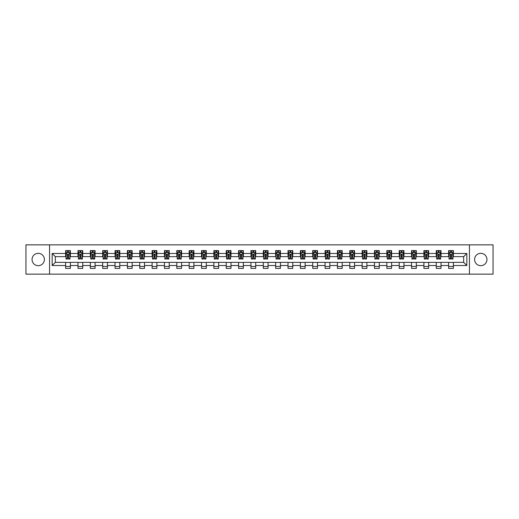 <?xml version="1.0" encoding="UTF-8"?>
<svg xmlns="http://www.w3.org/2000/svg" width="519" height="519" viewBox="0 0 519 519"><rect width="100%" height="100%" fill="white"/><g stroke="black" fill="none" stroke-linecap="round" stroke-linejoin="round"><path stroke-width="0.78" d="M480.776 253.324A6.176 6.176 0 0 0 474.6 259.5A6.176 6.176 0 0 0 480.776 265.676A6.176 6.176 0 0 0 486.952 259.5A6.176 6.176 0 0 0 480.776 253.324M38.224 253.324A6.176 6.176 0 0 0 32.048 259.5A6.176 6.176 0 0 0 38.224 265.676A6.176 6.176 0 0 0 44.4 259.5A6.176 6.176 0 0 0 38.224 253.324M469.448 274.149L493.05 274.149L493.05 244.851L469.448 244.851L469.448 274.149L49.552 274.149L49.552 244.851L25.95 244.851L25.95 274.149L49.552 274.149M469.448 244.851L49.552 244.851M453.372 253.48L453.372 250.593L448.624 250.593L448.624 253.48L441.02 253.48L441.02 250.593L436.265 250.593L436.265 253.48L428.662 253.48L428.662 250.593L423.913 250.593L423.913 253.48L416.309 253.48L416.309 250.593L411.554 250.593L411.554 253.48L403.957 253.48L403.957 250.593L399.202 250.593L399.202 253.48L391.598 253.48L391.598 250.593L386.85 250.593L386.85 253.48L379.246 253.48L379.246 250.593L374.491 250.593L374.491 253.48L366.888 253.48L366.888 250.593L362.139 250.593L362.139 253.48L354.535 253.48L354.535 250.593L349.787 250.593L349.787 253.48L342.183 253.48L342.183 250.593L337.428 250.593L337.428 253.48L329.825 253.48L329.825 250.593L325.076 250.593L325.076 253.48L317.472 253.48L317.472 250.593L312.717 250.593L312.717 253.48L305.12 253.48L305.12 250.593L300.365 250.593L300.365 253.48L292.761 253.48L292.761 250.593L288.013 250.593L288.013 253.48L280.409 253.48L280.409 250.593L275.654 250.593L275.654 253.48L268.051 253.48L268.051 250.593L263.302 250.593L263.302 253.48L255.698 253.48L255.698 250.593L250.949 250.593L250.949 253.48L243.346 253.48L243.346 250.593L238.591 250.593L238.591 253.48L230.987 253.48L230.987 250.593L226.239 250.593L226.239 253.48L218.635 253.48L218.635 250.593L213.88 250.593L213.88 253.48L206.283 253.48L206.283 250.593L201.528 250.593L201.528 253.48L193.924 253.48L193.924 250.593L189.176 250.593L189.176 253.48L181.572 253.48L181.572 250.593L176.817 250.593L176.817 253.48L169.213 253.48L169.213 250.593L164.465 250.593L164.465 253.48L156.861 253.48L156.861 250.593L152.112 250.593L152.112 253.48L144.509 253.48L144.509 250.593L139.754 250.593L139.754 253.48L132.15 253.48L132.15 250.593L127.402 250.593L127.402 253.48L119.798 253.48L119.798 250.593L115.043 250.593L115.043 253.48L107.446 253.48L107.446 250.593L102.691 250.593L102.691 253.48L95.087 253.48L95.087 250.593L90.338 250.593L90.338 253.48L82.735 253.48L82.735 250.593L77.98 250.593L77.98 253.48L70.376 253.48L70.376 250.593L65.628 250.593L65.628 253.48L52.166 253.48L52.166 265.52L55.332 262.348L65.628 262.348L65.628 268.407L70.376 268.407L70.376 262.348L77.98 262.348L77.98 268.407L82.735 268.407L82.735 262.348L90.338 262.348L90.338 268.407L95.087 268.407L95.087 262.348L102.691 262.348L102.691 268.407L107.446 268.407L107.446 262.348L115.043 262.348L115.043 268.407L119.798 268.407L119.798 262.348L127.402 262.348L127.402 268.407L132.15 268.407L132.15 262.348L139.754 262.348L139.754 268.407L144.509 268.407L144.509 262.348L152.112 262.348L152.112 268.407L156.861 268.407L156.861 262.348L164.465 262.348L164.465 268.407L169.213 268.407L169.213 262.348L176.817 262.348L176.817 268.407L181.572 268.407L181.572 262.348L189.176 262.348L189.176 268.407L193.924 268.407L193.924 262.348L201.528 262.348L201.528 268.407L206.283 268.407L206.283 262.348L213.88 262.348L213.88 268.407L218.635 268.407L218.635 262.348L226.239 262.348L226.239 268.407L230.987 268.407L230.987 262.348L238.591 262.348L238.591 268.407L243.346 268.407L243.346 262.348L250.949 262.348L250.949 268.407L255.698 268.407L255.698 262.348L263.302 262.348L263.302 268.407L268.051 268.407L268.051 262.348L275.654 262.348L275.654 268.407L280.409 268.407L280.409 262.348L288.013 262.348L288.013 268.407L292.761 268.407L292.761 262.348L300.365 262.348L300.365 268.407L305.12 268.407L305.12 262.348L312.717 262.348L312.717 268.407L317.472 268.407L317.472 262.348L325.076 262.348L325.076 268.407L329.825 268.407L329.825 262.348L337.428 262.348L337.428 268.407L342.183 268.407L342.183 262.348L349.787 262.348L349.787 268.407L354.535 268.407L354.535 262.348L362.139 262.348L362.139 268.407L366.888 268.407L366.888 262.348L374.491 262.348L374.491 268.407L379.246 268.407L379.246 262.348L386.85 262.348L386.85 268.407L391.598 268.407L391.598 262.348L399.202 262.348L399.202 268.407L403.957 268.407L403.957 262.348L411.554 262.348L411.554 268.407L416.309 268.407L416.309 262.348L423.913 262.348L423.913 268.407L428.662 268.407L428.662 262.348L436.265 262.348L436.265 268.407L441.02 268.407L441.02 262.348L448.624 262.348L448.624 268.407L453.372 268.407L453.372 262.348L463.668 262.348L463.668 256.652L453.372 256.652L453.372 253.48L466.834 253.48L466.834 265.52L453.372 265.52M448.624 265.52L441.02 265.52M436.265 265.52L428.662 265.52M423.913 265.52L416.309 265.52M411.554 265.52L403.957 265.52M399.202 265.52L391.598 265.52M386.85 265.52L379.246 265.52M374.491 265.52L366.888 265.52M362.139 265.52L354.535 265.52M349.787 265.52L342.183 265.52M337.428 265.52L329.825 265.52M325.076 265.52L317.472 265.52M312.717 265.52L305.12 265.52M300.365 265.52L292.761 265.52M288.013 265.52L280.409 265.52M275.654 265.52L268.051 265.52M263.302 265.52L255.698 265.52M250.949 265.52L243.346 265.52M238.591 265.52L230.987 265.52M226.239 265.52L218.635 265.52M213.88 265.52L206.283 265.52M201.528 265.52L193.924 265.52M189.176 265.52L181.572 265.52M176.817 265.52L169.213 265.52M164.465 265.52L156.861 265.52M152.112 265.52L144.509 265.52M139.754 265.52L132.15 265.52M127.402 265.52L119.798 265.52M115.043 265.52L107.446 265.52M102.691 265.52L95.087 265.52M90.338 265.52L82.735 265.52M77.98 265.52L70.376 265.52M65.628 265.52L52.166 265.52M448.624 253.48L448.624 256.652L441.02 256.652L441.02 253.48M436.265 253.48L436.265 256.652L428.662 256.652L428.662 253.48M423.913 253.48L423.913 256.652L416.309 256.652L416.309 253.48M411.554 253.48L411.554 256.652L403.957 256.652L403.957 253.48M399.202 253.48L399.202 256.652L391.598 256.652L391.598 253.48M386.85 253.48L386.85 256.652L379.246 256.652L379.246 253.48M374.491 253.48L374.491 256.652L366.888 256.652L366.888 253.48M362.139 253.48L362.139 256.652L354.535 256.652L354.535 253.48M349.787 253.48L349.787 256.652L342.183 256.652L342.183 253.48M337.428 253.48L337.428 256.652L329.825 256.652L329.825 253.48M325.076 253.48L325.076 256.652L317.472 256.652L317.472 253.48M312.717 253.48L312.717 256.652L305.12 256.652L305.12 253.48M300.365 253.48L300.365 256.652L292.761 256.652L292.761 253.48M288.013 253.48L288.013 256.652L280.409 256.652L280.409 253.48M275.654 253.48L275.654 256.652L268.051 256.652L268.051 253.48M263.302 253.48L263.302 256.652L255.698 256.652L255.698 253.48M250.949 253.48L250.949 256.652L243.346 256.652L243.346 253.48M238.591 253.48L238.591 256.652L230.987 256.652L230.987 253.48M226.239 253.48L226.239 256.652L218.635 256.652L218.635 253.48M213.88 253.48L213.88 256.652L206.283 256.652L206.283 253.48M201.528 253.48L201.528 256.652L193.924 256.652L193.924 253.48M189.176 253.48L189.176 256.652L181.572 256.652L181.572 253.48M176.817 253.48L176.817 256.652L169.213 256.652L169.213 253.48M164.465 253.48L164.465 256.652L156.861 256.652L156.861 253.48M152.112 253.48L152.112 256.652L144.509 256.652L144.509 253.48M139.754 253.48L139.754 256.652L132.15 256.652L132.15 253.48M127.402 253.48L127.402 256.652L119.798 256.652L119.798 253.48M115.043 253.48L115.043 256.652L107.446 256.652L107.446 253.48M102.691 253.48L102.691 256.652L95.087 256.652L95.087 253.48M90.338 253.48L90.338 256.652L82.735 256.652L82.735 253.48M77.98 253.48L77.98 256.652L70.376 256.652L70.376 253.48M65.628 253.48L65.628 256.652L55.332 256.652L52.166 253.48M55.332 256.652L55.332 262.348M466.834 265.52L463.668 262.348M463.668 256.652L466.834 253.48M65.628 252.571L66.023 252.571M67.528 252.571L68.476 252.571M69.981 252.571L70.376 252.571M65.628 256.568L66.023 256.568M67.528 256.568L68.476 256.568M69.981 256.568L70.376 256.568M65.628 262.432L70.376 262.432M65.628 266.429L70.376 266.429M77.98 262.432L82.735 262.432M77.98 266.429L82.735 266.429M77.98 252.571L78.375 252.571M79.881 252.571L80.834 252.571M82.339 252.571L82.735 252.571M77.98 256.568L78.375 256.568M79.881 256.568L80.834 256.568M82.339 256.568L82.735 256.568M90.338 262.432L95.087 262.432M90.338 266.429L95.087 266.429M90.338 252.571L90.734 252.571M92.239 252.571L93.186 252.571M94.692 252.571L95.087 252.571M90.338 256.568L90.734 256.568M92.239 256.568L93.186 256.568M94.692 256.568L95.087 256.568M102.691 262.432L107.446 262.432M102.691 266.429L107.446 266.429M102.691 252.571L103.086 252.571M104.591 252.571L105.545 252.571M107.05 252.571L107.446 252.571M102.691 256.568L103.086 256.568M104.591 256.568L105.545 256.568M107.05 256.568L107.446 256.568M115.043 262.432L119.798 262.432M115.043 266.429L119.798 266.429M115.043 252.571L115.445 252.571M116.944 252.571L117.897 252.571M119.402 252.571L119.798 252.571M115.043 256.568L115.445 256.568M116.944 256.568L117.897 256.568M119.402 256.568L119.798 256.568M127.402 262.432L132.15 262.432M127.402 266.429L132.15 266.429M127.402 252.571L127.797 252.571M129.302 252.571L130.25 252.571M131.755 252.571L132.15 252.571M127.402 256.568L127.797 256.568M129.302 256.568L130.25 256.568M131.755 256.568L132.15 256.568M139.754 262.432L144.509 262.432M139.754 266.429L144.509 266.429M139.754 252.571L140.149 252.571M141.655 252.571L142.608 252.571M144.113 252.571L144.509 252.571M139.754 256.568L140.149 256.568M141.655 256.568L142.608 256.568M144.113 256.568L144.509 256.568M152.112 262.432L156.861 262.432M152.112 266.429L156.861 266.429M152.112 252.571L152.508 252.571M154.013 252.571L154.96 252.571M156.466 252.571L156.861 252.571M152.112 256.568L152.508 256.568M154.013 256.568L154.96 256.568M156.466 256.568L156.861 256.568M164.465 262.432L169.213 262.432M164.465 266.429L169.213 266.429M164.465 252.571L164.86 252.571M166.365 252.571L167.313 252.571M168.818 252.571L169.213 252.571M164.465 256.568L164.86 256.568M166.365 256.568L167.313 256.568M168.818 256.568L169.213 256.568M176.817 262.432L181.572 262.432M176.817 266.429L181.572 266.429M176.817 252.571L177.213 252.571M178.718 252.571L179.671 252.571M181.176 252.571L181.572 252.571M176.817 256.568L177.213 256.568M178.718 256.568L179.671 256.568M181.176 256.568L181.572 256.568M189.176 262.432L193.924 262.432M189.176 266.429L193.924 266.429M189.176 252.571L189.571 252.571M191.076 252.571L192.024 252.571M193.529 252.571L193.924 252.571M189.176 256.568L189.571 256.568M191.076 256.568L192.024 256.568M193.529 256.568L193.924 256.568M201.528 262.432L206.283 262.432M201.528 266.429L206.283 266.429M201.528 252.571L201.923 252.571M203.429 252.571L204.382 252.571M205.887 252.571L206.283 252.571M201.528 256.568L201.923 256.568M203.429 256.568L204.382 256.568M205.887 256.568L206.283 256.568M213.88 262.432L218.635 262.432M213.88 266.429L218.635 266.429M213.88 252.571L214.282 252.571M215.781 252.571L216.734 252.571M218.239 252.571L218.635 252.571M213.88 256.568L214.282 256.568M215.781 256.568L216.734 256.568M218.239 256.568L218.635 256.568M226.239 262.432L230.987 262.432M226.239 266.429L230.987 266.429M226.239 252.571L226.634 252.571M228.139 252.571L229.087 252.571M230.592 252.571L230.987 252.571M226.239 256.568L226.634 256.568M228.139 256.568L229.087 256.568M230.592 256.568L230.987 256.568M238.591 262.432L243.346 262.432M238.591 266.429L243.346 266.429M238.591 252.571L238.987 252.571M240.492 252.571L241.445 252.571M242.95 252.571L243.346 252.571M238.591 256.568L238.987 256.568M240.492 256.568L241.445 256.568M242.95 256.568L243.346 256.568M250.949 262.432L255.698 262.432M250.949 266.429L255.698 266.429M250.949 252.571L251.345 252.571M252.85 252.571L253.797 252.571M255.303 252.571L255.698 252.571M250.949 256.568L251.345 256.568M252.85 256.568L253.797 256.568M255.303 256.568L255.698 256.568M263.302 262.432L268.051 262.432M263.302 266.429L268.051 266.429M263.302 252.571L263.697 252.571M265.203 252.571L266.15 252.571M267.655 252.571L268.051 252.571M263.302 256.568L263.697 256.568M265.203 256.568L266.15 256.568M267.655 256.568L268.051 256.568M275.654 262.432L280.409 262.432M275.654 266.429L280.409 266.429M275.654 252.571L276.05 252.571M277.555 252.571L278.508 252.571M280.013 252.571L280.409 252.571M275.654 256.568L276.05 256.568M277.555 256.568L278.508 256.568M280.013 256.568L280.409 256.568M288.013 262.432L292.761 262.432M288.013 266.429L292.761 266.429M288.013 252.571L288.408 252.571M289.913 252.571L290.861 252.571M292.366 252.571L292.761 252.571M288.013 256.568L288.408 256.568M289.913 256.568L290.861 256.568M292.366 256.568L292.761 256.568M300.365 262.432L305.12 262.432M300.365 266.429L305.12 266.429M300.365 252.571L300.761 252.571M302.266 252.571L303.219 252.571M304.718 252.571L305.12 252.571M300.365 256.568L300.761 256.568M302.266 256.568L303.219 256.568M304.718 256.568L305.12 256.568M312.717 262.432L317.472 262.432M312.717 266.429L317.472 266.429M312.717 252.571L313.113 252.571M314.618 252.571L315.571 252.571M317.077 252.571L317.472 252.571M312.717 256.568L313.113 256.568M314.618 256.568L315.571 256.568M317.077 256.568L317.472 256.568M325.076 262.432L329.825 262.432M325.076 266.429L329.825 266.429M325.076 252.571L325.471 252.571M326.976 252.571L327.924 252.571M329.429 252.571L329.825 252.571M325.076 256.568L325.471 256.568M326.976 256.568L327.924 256.568M329.429 256.568L329.825 256.568M337.428 262.432L342.183 262.432M337.428 266.429L342.183 266.429M337.428 252.571L337.824 252.571M339.329 252.571L340.282 252.571M341.787 252.571L342.183 252.571M337.428 256.568L337.824 256.568M339.329 256.568L340.282 256.568M341.787 256.568L342.183 256.568M349.787 262.432L354.535 262.432M349.787 266.429L354.535 266.429M349.787 252.571L350.182 252.571M351.687 252.571L352.635 252.571M354.14 252.571L354.535 252.571M349.787 256.568L350.182 256.568M351.687 256.568L352.635 256.568M354.14 256.568L354.535 256.568M362.139 262.432L366.888 262.432M362.139 266.429L366.888 266.429M362.139 252.571L362.534 252.571M364.04 252.571L364.987 252.571M366.492 252.571L366.888 252.571M362.139 256.568L362.534 256.568M364.04 256.568L364.987 256.568M366.492 256.568L366.888 256.568M374.491 262.432L379.246 262.432M374.491 266.429L379.246 266.429M374.491 252.571L374.887 252.571M376.392 252.571L377.345 252.571M378.851 252.571L379.246 252.571M374.491 256.568L374.887 256.568M376.392 256.568L377.345 256.568M378.851 256.568L379.246 256.568M386.85 262.432L391.598 262.432M386.85 266.429L391.598 266.429M386.85 252.571L387.245 252.571M388.75 252.571L389.698 252.571M391.203 252.571L391.598 252.571M386.85 256.568L387.245 256.568M388.75 256.568L389.698 256.568M391.203 256.568L391.598 256.568M399.202 262.432L403.957 262.432M399.202 266.429L403.957 266.429M399.202 252.571L399.598 252.571M401.103 252.571L402.056 252.571M403.555 252.571L403.957 252.571M399.202 256.568L399.598 256.568M401.103 256.568L402.056 256.568M403.555 256.568L403.957 256.568M411.554 262.432L416.309 262.432M411.554 266.429L416.309 266.429M411.554 252.571L411.95 252.571M413.455 252.571L414.409 252.571M415.914 252.571L416.309 252.571M411.554 256.568L411.95 256.568M413.455 256.568L414.409 256.568M415.914 256.568L416.309 256.568M423.913 262.432L428.662 262.432M423.913 266.429L428.662 266.429M423.913 252.571L424.308 252.571M425.814 252.571L426.761 252.571M428.266 252.571L428.662 252.571M423.913 256.568L424.308 256.568M425.814 256.568L426.761 256.568M428.266 256.568L428.662 256.568M436.265 262.432L441.02 262.432M436.265 266.429L441.02 266.429M436.265 252.571L436.661 252.571M438.166 252.571L439.119 252.571M440.625 252.571L441.02 252.571M436.265 256.568L436.661 256.568M438.166 256.568L439.119 256.568M440.625 256.568L441.02 256.568M448.624 262.432L453.372 262.432M448.624 266.429L453.372 266.429M448.624 252.571L449.019 252.571M450.524 252.571L451.472 252.571M452.977 252.571L453.372 252.571M448.624 256.568L449.019 256.568M450.524 256.568L451.472 256.568M452.977 256.568L453.372 256.568M68.476 251.618L67.528 251.618M69.981 258.034L68.476 258.034L68.476 259.026L69.981 259.026L69.981 254.193L69.189 252.61L66.815 252.61L66.023 254.193L66.023 259.026L67.528 259.026L67.528 258.034L66.023 258.034M66.023 254.193L66.023 250.593M69.981 254.193L69.981 250.593M67.528 252.61L67.528 250.593M68.476 250.593L68.476 252.61M68.476 258.034L68.476 254.79L67.528 254.79L67.528 258.034M80.834 251.618L79.881 251.618M82.339 258.034L80.834 258.034L80.834 259.026L82.339 259.026L82.339 254.193L81.548 252.61L79.167 252.61L78.375 254.193L78.375 259.026L79.881 259.026L79.881 258.034L78.375 258.034M78.375 254.193L78.375 250.593M82.339 254.193L82.339 250.593M79.881 252.61L79.881 250.593M80.834 250.593L80.834 252.61M80.834 258.034L80.834 254.79L79.881 254.79L79.881 258.034M93.186 251.618L92.239 251.618M94.692 258.034L93.186 258.034L93.186 259.026L94.692 259.026L94.692 254.193L93.9 252.61L91.526 252.61L90.734 254.193L90.734 259.026L92.239 259.026L92.239 258.034L90.734 258.034M90.734 254.193L90.734 250.593M94.692 254.193L94.692 250.593M92.239 252.61L92.239 250.593M93.186 250.593L93.186 252.61M93.186 258.034L93.186 254.79L92.239 254.79L92.239 258.034M105.545 251.618L104.591 251.618M107.05 258.034L105.545 258.034L105.545 259.026L107.05 259.026L107.05 254.193L106.252 252.61L103.878 252.61L103.086 254.193L103.086 259.026L104.591 259.026L104.591 258.034L103.086 258.034M103.086 254.193L103.086 250.593M107.05 254.193L107.05 250.593M104.591 252.61L104.591 250.593M105.545 250.593L105.545 252.61M105.545 258.034L105.545 254.79L104.591 254.79L104.591 258.034M117.897 251.618L116.944 251.618M119.402 258.034L117.897 258.034L117.897 259.026L119.402 259.026L119.402 254.193L118.611 252.61L116.237 252.61L115.445 254.193L115.445 259.026L116.944 259.026L116.944 258.034L115.445 258.034M115.445 254.193L115.445 250.593M119.402 254.193L119.402 250.593M116.944 252.61L116.944 250.593M117.897 250.593L117.897 252.61M117.897 258.034L117.897 254.79L116.944 254.79L116.944 258.034M130.25 251.618L129.302 251.618M131.755 258.034L130.25 258.034L130.25 259.026L131.755 259.026L131.755 254.193L130.963 252.61L128.589 252.61L127.797 254.193L127.797 259.026L129.302 259.026L129.302 258.034L127.797 258.034M127.797 254.193L127.797 250.593M131.755 254.193L131.755 250.593M129.302 252.61L129.302 250.593M130.25 250.593L130.25 252.61M130.25 258.034L130.25 254.79L129.302 254.79L129.302 258.034M142.608 251.618L141.655 251.618M144.113 258.034L142.608 258.034L142.608 259.026L144.113 259.026L144.113 254.193L143.322 252.61L140.941 252.61L140.149 254.193L140.149 259.026L141.655 259.026L141.655 258.034L140.149 258.034M140.149 254.193L140.149 250.593M144.113 254.193L144.113 250.593M141.655 252.61L141.655 250.593M142.608 250.593L142.608 252.61M142.608 258.034L142.608 254.79L141.655 254.79L141.655 258.034M154.96 251.618L154.013 251.618M156.466 258.034L154.96 258.034L154.96 259.026L156.466 259.026L156.466 254.193L155.674 252.61L153.3 252.61L152.508 254.193L152.508 259.026L154.013 259.026L154.013 258.034L152.508 258.034M152.508 254.193L152.508 250.593M156.466 254.193L156.466 250.593M154.013 252.61L154.013 250.593M154.96 250.593L154.96 252.61M154.96 258.034L154.96 254.79L154.013 254.79L154.013 258.034M167.313 251.618L166.365 251.618M168.818 258.034L167.313 258.034L167.313 259.026L168.818 259.026L168.818 254.193L168.026 252.61L165.652 252.61L164.86 254.193L164.86 259.026L166.365 259.026L166.365 258.034L164.86 258.034M164.86 254.193L164.86 250.593M168.818 254.193L168.818 250.593M166.365 252.61L166.365 250.593M167.313 250.593L167.313 252.61M167.313 258.034L167.313 254.79L166.365 254.79L166.365 258.034M179.671 251.618L178.718 251.618M181.176 258.034L179.671 258.034L179.671 259.026L181.176 259.026L181.176 254.193L180.385 252.61L178.004 252.61L177.213 254.193L177.213 259.026L178.718 259.026L178.718 258.034L177.213 258.034M177.213 254.193L177.213 250.593M181.176 254.193L181.176 250.593M178.718 252.61L178.718 250.593M179.671 250.593L179.671 252.61M179.671 258.034L179.671 254.79L178.718 254.79L178.718 258.034M192.024 251.618L191.076 251.618M193.529 258.034L192.024 258.034L192.024 259.026L193.529 259.026L193.529 254.193L192.737 252.61L190.363 252.61L189.571 254.193L189.571 259.026L191.076 259.026L191.076 258.034L189.571 258.034M189.571 254.193L189.571 250.593M193.529 254.193L193.529 250.593M191.076 252.61L191.076 250.593M192.024 250.593L192.024 252.61M192.024 258.034L192.024 254.79L191.076 254.79L191.076 258.034M204.382 251.618L203.429 251.618M205.887 258.034L204.382 258.034L204.382 259.026L205.887 259.026L205.887 254.193L205.089 252.61L202.715 252.61L201.923 254.193L201.923 259.026L203.429 259.026L203.429 258.034L201.923 258.034M201.923 254.193L201.923 250.593M205.887 254.193L205.887 250.593M203.429 252.61L203.429 250.593M204.382 250.593L204.382 252.61M204.382 258.034L204.382 254.79L203.429 254.79L203.429 258.034M216.734 251.618L215.781 251.618M218.239 258.034L216.734 258.034L216.734 259.026L218.239 259.026L218.239 254.193L217.448 252.61L215.074 252.61L214.282 254.193L214.282 259.026L215.781 259.026L215.781 258.034L214.282 258.034M214.282 254.193L214.282 250.593M218.239 254.193L218.239 250.593M215.781 252.61L215.781 250.593M216.734 250.593L216.734 252.61M216.734 258.034L216.734 254.79L215.781 254.79L215.781 258.034M229.087 251.618L228.139 251.618M230.592 258.034L229.087 258.034L229.087 259.026L230.592 259.026L230.592 254.193L229.8 252.61L227.426 252.61L226.634 254.193L226.634 259.026L228.139 259.026L228.139 258.034L226.634 258.034M226.634 254.193L226.634 250.593M230.592 254.193L230.592 250.593M228.139 252.61L228.139 250.593M229.087 250.593L229.087 252.61M229.087 258.034L229.087 254.79L228.139 254.79L228.139 258.034M241.445 251.618L240.492 251.618M242.95 258.034L241.445 258.034L241.445 259.026L242.95 259.026L242.95 254.193L242.159 252.61L239.778 252.61L238.987 254.193L238.987 259.026L240.492 259.026L240.492 258.034L238.987 258.034M238.987 254.193L238.987 250.593M242.95 254.193L242.95 250.593M240.492 252.61L240.492 250.593M241.445 250.593L241.445 252.61M241.445 258.034L241.445 254.79L240.492 254.79L240.492 258.034M253.797 251.618L252.85 251.618M255.303 258.034L253.797 258.034L253.797 259.026L255.303 259.026L255.303 254.193L254.511 252.61L252.137 252.61L251.345 254.193L251.345 259.026L252.85 259.026L252.85 258.034L251.345 258.034M251.345 254.193L251.345 250.593M255.303 254.193L255.303 250.593M252.85 252.61L252.85 250.593M253.797 250.593L253.797 252.61M253.797 258.034L253.797 254.79L252.85 254.79L252.85 258.034M266.15 251.618L265.203 251.618M267.655 258.034L266.15 258.034L266.15 259.026L267.655 259.026L267.655 254.193L266.863 252.61L264.489 252.61L263.697 254.193L263.697 259.026L265.203 259.026L265.203 258.034L263.697 258.034M263.697 254.193L263.697 250.593M267.655 254.193L267.655 250.593M265.203 252.61L265.203 250.593M266.15 250.593L266.15 252.61M266.15 258.034L266.15 254.79L265.203 254.79L265.203 258.034M278.508 251.618L277.555 251.618M280.013 258.034L278.508 258.034L278.508 259.026L280.013 259.026L280.013 254.193L279.222 252.61L276.841 252.61L276.05 254.193L276.05 259.026L277.555 259.026L277.555 258.034L276.05 258.034M276.05 254.193L276.05 250.593M280.013 254.193L280.013 250.593M277.555 252.61L277.555 250.593M278.508 250.593L278.508 252.61M278.508 258.034L278.508 254.79L277.555 254.79L277.555 258.034M290.861 251.618L289.913 251.618M292.366 258.034L290.861 258.034L290.861 259.026L292.366 259.026L292.366 254.193L291.574 252.61L289.2 252.61L288.408 254.193L288.408 259.026L289.913 259.026L289.913 258.034L288.408 258.034M288.408 254.193L288.408 250.593M292.366 254.193L292.366 250.593M289.913 252.61L289.913 250.593M290.861 250.593L290.861 252.61M290.861 258.034L290.861 254.79L289.913 254.79L289.913 258.034M303.219 251.618L302.266 251.618M304.718 258.034L303.219 258.034L303.219 259.026L304.718 259.026L304.718 254.193L303.926 252.61L301.552 252.61L300.761 254.193L300.761 259.026L302.266 259.026L302.266 258.034L300.761 258.034M300.761 254.193L300.761 250.593M304.718 254.193L304.718 250.593M302.266 252.61L302.266 250.593M303.219 250.593L303.219 252.61M303.219 258.034L303.219 254.79L302.266 254.79L302.266 258.034M315.571 251.618L314.618 251.618M317.077 258.034L315.571 258.034L315.571 259.026L317.077 259.026L317.077 254.193L316.285 252.61L313.911 252.61L313.113 254.193L313.113 259.026L314.618 259.026L314.618 258.034L313.113 258.034M313.113 254.193L313.113 250.593M317.077 254.193L317.077 250.593M314.618 252.61L314.618 250.593M315.571 250.593L315.571 252.61M315.571 258.034L315.571 254.79L314.618 254.79L314.618 258.034M327.924 251.618L326.976 251.618M329.429 258.034L327.924 258.034L327.924 259.026L329.429 259.026L329.429 254.193L328.637 252.61L326.263 252.61L325.471 254.193L325.471 259.026L326.976 259.026L326.976 258.034L325.471 258.034M325.471 254.193L325.471 250.593M329.429 254.193L329.429 250.593M326.976 252.61L326.976 250.593M327.924 250.593L327.924 252.61M327.924 258.034L327.924 254.79L326.976 254.79L326.976 258.034M340.282 251.618L339.329 251.618M341.787 258.034L340.282 258.034L340.282 259.026L341.787 259.026L341.787 254.193L340.996 252.61L338.615 252.61L337.824 254.193L337.824 259.026L339.329 259.026L339.329 258.034L337.824 258.034M337.824 254.193L337.824 250.593M341.787 254.193L341.787 250.593M339.329 252.61L339.329 250.593M340.282 250.593L340.282 252.61M340.282 258.034L340.282 254.79L339.329 254.79L339.329 258.034M352.635 251.618L351.687 251.618M354.14 258.034L352.635 258.034L352.635 259.026L354.14 259.026L354.14 254.193L353.348 252.61L350.974 252.61L350.182 254.193L350.182 259.026L351.687 259.026L351.687 258.034L350.182 258.034M350.182 254.193L350.182 250.593M354.14 254.193L354.14 250.593M351.687 252.61L351.687 250.593M352.635 250.593L352.635 252.61M352.635 258.034L352.635 254.79L351.687 254.79L351.687 258.034M364.987 251.618L364.04 251.618M366.492 258.034L364.987 258.034L364.987 259.026L366.492 259.026L366.492 254.193L365.7 252.61L363.326 252.61L362.534 254.193L362.534 259.026L364.04 259.026L364.04 258.034L362.534 258.034M362.534 254.193L362.534 250.593M366.492 254.193L366.492 250.593M364.04 252.61L364.04 250.593M364.987 250.593L364.987 252.61M364.987 258.034L364.987 254.79L364.04 254.79L364.04 258.034M377.345 251.618L376.392 251.618M378.851 258.034L377.345 258.034L377.345 259.026L378.851 259.026L378.851 254.193L378.059 252.61L375.678 252.61L374.887 254.193L374.887 259.026L376.392 259.026L376.392 258.034L374.887 258.034M374.887 254.193L374.887 250.593M378.851 254.193L378.851 250.593M376.392 252.61L376.392 250.593M377.345 250.593L377.345 252.61M377.345 258.034L377.345 254.79L376.392 254.79L376.392 258.034M389.698 251.618L388.75 251.618M391.203 258.034L389.698 258.034L389.698 259.026L391.203 259.026L391.203 254.193L390.411 252.61L388.037 252.61L387.245 254.193L387.245 259.026L388.75 259.026L388.75 258.034L387.245 258.034M387.245 254.193L387.245 250.593M391.203 254.193L391.203 250.593M388.75 252.61L388.75 250.593M389.698 250.593L389.698 252.61M389.698 258.034L389.698 254.79L388.75 254.79L388.75 258.034M402.056 251.618L401.103 251.618M403.555 258.034L402.056 258.034L402.056 259.026L403.555 259.026L403.555 254.193L402.763 252.61L400.389 252.61L399.598 254.193L399.598 259.026L401.103 259.026L401.103 258.034L399.598 258.034M399.598 254.193L399.598 250.593M403.555 254.193L403.555 250.593M401.103 252.61L401.103 250.593M402.056 250.593L402.056 252.61M402.056 258.034L402.056 254.79L401.103 254.79L401.103 258.034M414.409 251.618L413.455 251.618M415.914 258.034L414.409 258.034L414.409 259.026L415.914 259.026L415.914 254.193L415.122 252.61L412.748 252.61L411.95 254.193L411.95 259.026L413.455 259.026L413.455 258.034L411.95 258.034M411.95 254.193L411.95 250.593M415.914 254.193L415.914 250.593M413.455 252.61L413.455 250.593M414.409 250.593L414.409 252.61M414.409 258.034L414.409 254.79L413.455 254.79L413.455 258.034M426.761 251.618L425.814 251.618M428.266 258.034L426.761 258.034L426.761 259.026L428.266 259.026L428.266 254.193L427.474 252.61L425.1 252.61L424.308 254.193L424.308 259.026L425.814 259.026L425.814 258.034L424.308 258.034M424.308 254.193L424.308 250.593M428.266 254.193L428.266 250.593M425.814 252.61L425.814 250.593M426.761 250.593L426.761 252.61M426.761 258.034L426.761 254.79L425.814 254.79L425.814 258.034M439.119 251.618L438.166 251.618M440.625 258.034L439.119 258.034L439.119 259.026L440.625 259.026L440.625 254.193L439.833 252.61L437.452 252.61L436.661 254.193L436.661 259.026L438.166 259.026L438.166 258.034L436.661 258.034M436.661 254.193L436.661 250.593M440.625 254.193L440.625 250.593M438.166 252.61L438.166 250.593M439.119 250.593L439.119 252.61M439.119 258.034L439.119 254.79L438.166 254.79L438.166 258.034M451.472 251.618L450.524 251.618M452.977 258.034L451.472 258.034L451.472 259.026L452.977 259.026L452.977 254.193L452.185 252.61L449.811 252.61L449.019 254.193L449.019 259.026L450.524 259.026L450.524 258.034L449.019 258.034M449.019 254.193L449.019 250.593M452.977 254.193L452.977 250.593M450.524 252.61L450.524 250.593M451.472 250.593L451.472 252.61M451.472 258.034L451.472 254.79L450.524 254.79L450.524 258.034M69.961 254.154L66.043 254.154M66.023 252.708L66.769 252.708M69.241 252.708L69.981 252.708M67.528 255.906L66.023 255.906M69.981 255.906L68.476 255.906M68.476 252.124L67.528 252.124M82.32 254.154L78.395 254.154M78.375 252.708L79.122 252.708M81.593 252.708L82.339 252.708M79.881 255.906L78.375 255.906M82.339 255.906L80.834 255.906M80.834 252.124L79.881 252.124M94.672 254.154L90.754 254.154M90.734 252.708L91.48 252.708M93.945 252.708L94.692 252.708M92.239 255.906L90.734 255.906M94.692 255.906L93.186 255.906M93.186 252.124L92.239 252.124M107.024 254.154L103.106 254.154M103.086 252.708L103.832 252.708M106.304 252.708L107.05 252.708M104.591 255.906L103.086 255.906M107.05 255.906L105.545 255.906M105.545 252.124L104.591 252.124M119.383 254.154L115.465 254.154M115.445 252.708L116.185 252.708M118.656 252.708L119.402 252.708M116.944 255.906L115.445 255.906M119.402 255.906L117.897 255.906M117.897 252.124L116.944 252.124M131.735 254.154L127.817 254.154M127.797 252.708L128.543 252.708M131.015 252.708L131.755 252.708M129.302 255.906L127.797 255.906M131.755 255.906L130.25 255.906M130.25 252.124L129.302 252.124M144.094 254.154L140.169 254.154M140.149 252.708L140.896 252.708M143.367 252.708L144.113 252.708M141.655 255.906L140.149 255.906M144.113 255.906L142.608 255.906M142.608 252.124L141.655 252.124M156.446 254.154L152.528 254.154M152.508 252.708L153.248 252.708M155.719 252.708L156.466 252.708M154.013 255.906L152.508 255.906M156.466 255.906L154.96 255.906M154.96 252.124L154.013 252.124M168.798 254.154L164.88 254.154M164.86 252.708L165.606 252.708M168.078 252.708L168.818 252.708M166.365 255.906L164.86 255.906M168.818 255.906L167.313 255.906M167.313 252.124L166.365 252.124M181.157 254.154L177.232 254.154M177.213 252.708L177.959 252.708M180.43 252.708L181.176 252.708M178.718 255.906L177.213 255.906M181.176 255.906L179.671 255.906M179.671 252.124L178.718 252.124M193.509 254.154L189.591 254.154M189.571 252.708L190.317 252.708M192.783 252.708L193.529 252.708M191.076 255.906L189.571 255.906M193.529 255.906L192.024 255.906M192.024 252.124L191.076 252.124M205.861 254.154L201.943 254.154M201.923 252.708L202.669 252.708M205.141 252.708L205.887 252.708M203.429 255.906L201.923 255.906M205.887 255.906L204.382 255.906M204.382 252.124L203.429 252.124M218.22 254.154L214.302 254.154M214.282 252.708L215.022 252.708M217.493 252.708L218.239 252.708M215.781 255.906L214.282 255.906M218.239 255.906L216.734 255.906M216.734 252.124L215.781 252.124M230.572 254.154L226.654 254.154M226.634 252.708L227.38 252.708M229.852 252.708L230.592 252.708M228.139 255.906L226.634 255.906M230.592 255.906L229.087 255.906M229.087 252.124L228.139 252.124M242.931 254.154L239.006 254.154M238.987 252.708L239.733 252.708M242.204 252.708L242.95 252.708M240.492 255.906L238.987 255.906M242.95 255.906L241.445 255.906M241.445 252.124L240.492 252.124M255.283 254.154L251.365 254.154M251.345 252.708L252.085 252.708M254.557 252.708L255.303 252.708M252.85 255.906L251.345 255.906M255.303 255.906L253.797 255.906M253.797 252.124L252.85 252.124M267.635 254.154L263.717 254.154M263.697 252.708L264.443 252.708M266.915 252.708L267.655 252.708M265.203 255.906L263.697 255.906M267.655 255.906L266.15 255.906M266.15 252.124L265.203 252.124M279.994 254.154L276.069 254.154M276.05 252.708L276.796 252.708M279.267 252.708L280.013 252.708M277.555 255.906L276.05 255.906M280.013 255.906L278.508 255.906M278.508 252.124L277.555 252.124M292.346 254.154L288.428 254.154M288.408 252.708L289.148 252.708M291.62 252.708L292.366 252.708M289.913 255.906L288.408 255.906M292.366 255.906L290.861 255.906M290.861 252.124L289.913 252.124M304.698 254.154L300.78 254.154M300.761 252.708L301.507 252.708M303.978 252.708L304.718 252.708M302.266 255.906L300.761 255.906M304.718 255.906L303.219 255.906M303.219 252.124L302.266 252.124M317.057 254.154L313.139 254.154M313.113 252.708L313.859 252.708M316.331 252.708L317.077 252.708M314.618 255.906L313.113 255.906M317.077 255.906L315.571 255.906M315.571 252.124L314.618 252.124M329.409 254.154L325.491 254.154M325.471 252.708L326.217 252.708M328.683 252.708L329.429 252.708M326.976 255.906L325.471 255.906M329.429 255.906L327.924 255.906M327.924 252.124L326.976 252.124M341.768 254.154L337.843 254.154M337.824 252.708L338.57 252.708M341.041 252.708L341.787 252.708M339.329 255.906L337.824 255.906M341.787 255.906L340.282 255.906M340.282 252.124L339.329 252.124M354.12 254.154L350.202 254.154M350.182 252.708L350.922 252.708M353.394 252.708L354.14 252.708M351.687 255.906L350.182 255.906M354.14 255.906L352.635 255.906M352.635 252.124L351.687 252.124M366.472 254.154L362.554 254.154M362.534 252.708L363.281 252.708M365.752 252.708L366.492 252.708M364.04 255.906L362.534 255.906M366.492 255.906L364.987 255.906M364.987 252.124L364.04 252.124M378.831 254.154L374.906 254.154M374.887 252.708L375.633 252.708M378.104 252.708L378.851 252.708M376.392 255.906L374.887 255.906M378.851 255.906L377.345 255.906M377.345 252.124L376.392 252.124M391.183 254.154L387.265 254.154M387.245 252.708L387.985 252.708M390.457 252.708L391.203 252.708M388.75 255.906L387.245 255.906M391.203 255.906L389.698 255.906M389.698 252.124L388.75 252.124M403.535 254.154L399.617 254.154M399.598 252.708L400.344 252.708M402.815 252.708L403.555 252.708M401.103 255.906L399.598 255.906M403.555 255.906L402.056 255.906M402.056 252.124L401.103 252.124M415.894 254.154L411.976 254.154M411.95 252.708L412.696 252.708M415.168 252.708L415.914 252.708M413.455 255.906L411.95 255.906M415.914 255.906L414.409 255.906M414.409 252.124L413.455 252.124M428.246 254.154L424.328 254.154M424.308 252.708L425.055 252.708M427.52 252.708L428.266 252.708M425.814 255.906L424.308 255.906M428.266 255.906L426.761 255.906M426.761 252.124L425.814 252.124M440.605 254.154L436.68 254.154M436.661 252.708L437.407 252.708M439.878 252.708L440.625 252.708M438.166 255.906L436.661 255.906M440.625 255.906L439.119 255.906M439.119 252.124L438.166 252.124M452.957 254.154L449.039 254.154M449.019 252.708L449.759 252.708M452.231 252.708L452.977 252.708M450.524 255.906L449.019 255.906M452.977 255.906L451.472 255.906M451.472 252.124L450.524 252.124"/></g></svg>
